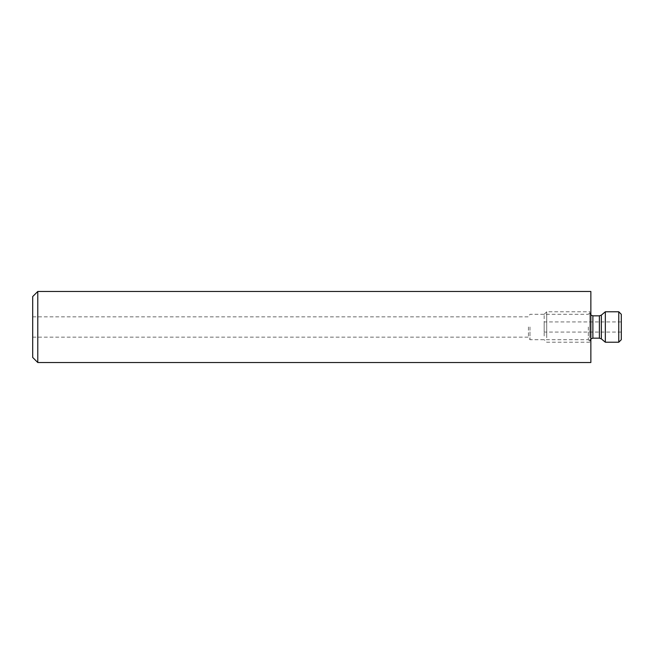 <?xml version="1.0" encoding="UTF-8"?>
<svg xmlns="http://www.w3.org/2000/svg" width="654" height="654" viewBox="0 0 654 654"><rect width="100%" height="100%" fill="white"/><g stroke="black" fill="none" stroke-linecap="round" stroke-linejoin="round"><path stroke-width="0.49" stroke-dasharray="3.27 2.45" d="M529.969 327L529.969 339.688L529.969 327M528.44 327L528.44 337.145L528.44 327M588.322 327L588.322 339.688L588.322 327M590.856 362.52L590.856 291.48M37.777 362.52L37.777 291.48M32.7 357.444L32.7 296.556M590.856 327L590.856 311.778L590.856 327M621.3 314.312L621.3 339.688M618.766 311.778L618.766 342.222M605.334 342.222L605.334 311.778M544.177 335.96L544.177 314.312L544.177 335.96M546.711 337.75L546.711 311.778L546.711 337.75M589.843 337.75L589.843 311.778L589.843 337.75M589.843 316.969L589.843 341.208L589.843 316.969M544.177 323.419L544.177 332.077L544.177 323.419M621.3 323.419L621.3 332.077L621.3 323.419M592.884 315.833L592.884 338.167M599.391 315.833L599.391 338.167M601.345 315.122L601.345 338.878M32.7 337.145L528.44 337.145L529.969 339.688L588.322 339.688L590.856 342.222M32.7 316.855L528.44 316.855L529.969 314.312L588.322 314.312L590.856 311.778M544.177 314.312L546.711 311.778L589.843 311.778M590.856 338.936L589.843 341.208M621.3 332.077L544.177 332.077M621.3 321.923L544.177 321.923M590.856 315.065L589.843 312.792M589.843 342.222L546.711 342.222L544.177 339.688"/><path stroke-width="0.98" d="M37.777 291.48L37.777 362.52L590.856 362.52L590.856 291.48L37.777 291.48L32.7 296.556L32.7 357.444L37.777 362.52M618.766 311.778L618.766 342.222L621.3 339.688L621.3 314.312L618.766 311.778L605.334 311.778L605.334 342.222L601.345 338.878L601.345 315.122L605.334 311.778M601.345 338.878L599.391 338.167L592.884 338.167L592.884 315.833L590.856 315.065M599.391 338.167L599.391 315.833L592.884 315.833M592.884 338.167L590.856 338.936M601.345 315.122L599.391 315.833M618.766 342.222L605.334 342.222"/></g></svg>
